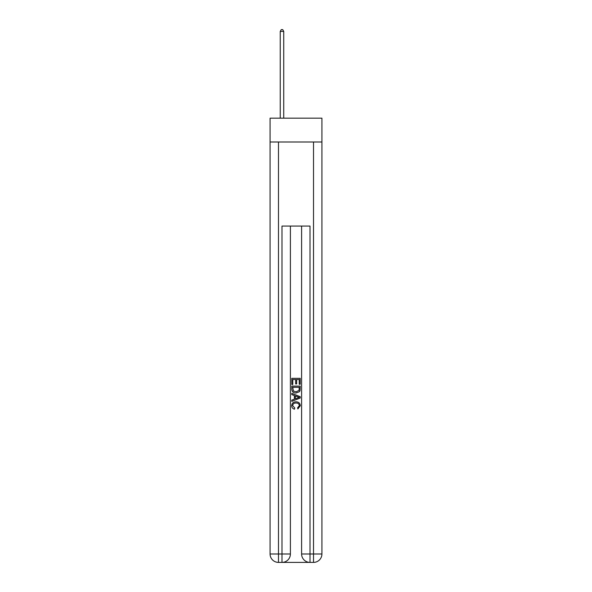 <?xml version="1.0" encoding="UTF-8"?>
<svg xmlns="http://www.w3.org/2000/svg" width="592" height="592" viewBox="0 0 592 592"><rect width="100%" height="100%" fill="white"/><g stroke="black" fill="none" stroke-linecap="round" stroke-linejoin="round"><path stroke-width="0.89" d="M321.922 141.991L321.922 118.163L270.078 118.163L270.078 141.991L321.922 141.991L321.922 553.994L313.516 553.994L313.516 141.991M282.613 562.4L309.387 562.4M278.484 141.991L278.484 553.994L281.984 553.994L281.984 562.4A8.406 8.406 0 0 0 290.398 553.994L290.398 226.07L290.398 553.994A8.406 8.406 0 0 1 281.984 562.4L278.484 562.4A8.406 8.406 0 0 1 270.078 553.994L270.078 141.991M310.016 562.4L310.016 553.994L301.602 553.994A8.406 8.406 0 0 0 310.016 562.4L313.516 562.4L313.516 553.994L310.016 553.994L310.016 226.07L281.984 226.07L281.984 553.994L290.398 553.994M301.602 553.994L301.602 226.07M313.516 562.4A8.406 8.406 0 0 0 321.922 553.994M291.797 384.482L291.797 378.332L300.203 378.332L300.203 384.267L299.234 384.267L299.234 379.524L296.644 379.524L296.644 383.942L295.674 383.942L295.674 379.524L292.766 379.524L292.766 384.482L291.797 384.482M291.797 389.107L291.797 386.095L300.203 386.095L300.085 390.461L299.478 391.682L296.044 392.999C293.358 393.007 291.937 391.712 291.797 389.107M292.766 387.286L293.358 391.001L296.067 391.808L299.064 390.38L299.234 387.286L292.766 387.286M291.797 394.612L291.797 393.354L300.203 396.692L300.203 398.031L291.797 401.369L291.797 400.111L294.379 399.156L294.379 395.567L291.797 394.612M297.68 396.788L295.356 395.93L295.356 398.793L299.234 397.365L297.68 396.788M292.655 405.624L294.764 407.977L294.49 409.168C292.707 408.702 291.775 407.555 291.686 405.735C291.915 403.152 293.373 401.85 296.059 401.835C298.649 401.894 300.063 403.182 300.314 405.712L297.865 408.954L297.613 407.762L299.345 405.653C299.093 403.833 297.998 402.96 296.067 403.019C294.098 402.915 292.966 403.788 292.655 405.624M283.738 118.163L283.738 31.42L280.238 31.42L280.238 118.163M280.238 31.42L281.289 29.6L282.687 29.6L283.738 31.42M278.484 562.4L278.484 553.994L270.078 553.994"/></g></svg>

